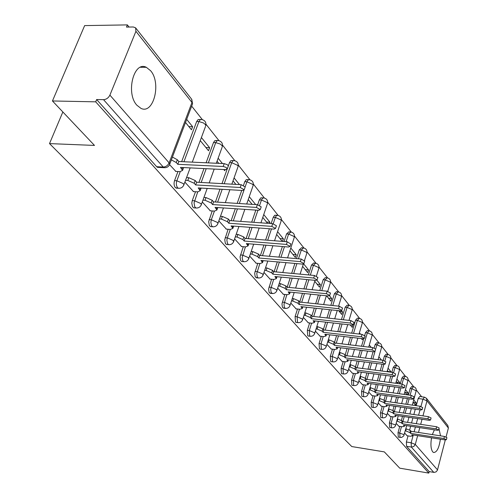 <?xml version="1.0" encoding="UTF-8"?>
<svg xmlns="http://www.w3.org/2000/svg" width="498" height="498" viewBox="0 0 498 498"><rect width="100%" height="100%" fill="white"/><g stroke="black" fill="none" stroke-linecap="round" stroke-linejoin="round"><path stroke-width="0.75" d="M399.751 426.388L398.039 432.613L398.257 436.995L398.742 437.219M391.167 416.546L389.405 422.877L389.641 427.352L390.158 427.583M382.277 406.343L380.46 412.786L380.709 417.355L381.256 417.604M373.052 395.761L371.178 402.322L371.44 406.99L372.031 407.252M363.484 384.773L361.542 391.459L361.828 396.234L362.457 396.508M353.543 373.369L351.538 380.179L351.843 385.06L352.516 385.352M343.215 361.511L341.136 368.458L341.46 373.444L342.182 373.761M332.471 349.179L330.323 356.263L330.666 361.367L331.444 361.697M321.291 336.337L319.062 343.564L319.43 348.799L320.264 349.148M309.644 322.959L307.328 330.342L307.727 335.702L308.623 336.075M297.499 309.009L295.096 316.547L295.519 322.044L296.484 322.443M284.831 294.455L281.968 303.979L282.441 307.285L283.829 308.218M271.597 279.247L268.621 288.977L269.125 292.382L270.607 293.359M257.765 263.342L254.665 273.296L255.194 276.795L256.794 277.822M243.285 246.697L240.055 256.881L240.621 260.479L241.611 261.5L242.339 261.568M228.121 229.254L224.747 239.675L225.345 243.391L226.403 244.468L227.2 244.53M212.216 210.953L208.687 221.629L209.322 225.457L210.449 226.602L211.333 226.665M195.515 191.73L192.265 200.613L191.792 203.228L192.496 206.633L193.697 207.84L194.674 207.909M177.967 171.517L174.549 180.637C173.727 183.389 173.97 185.679 175.284 187.516L177.17 188.182M150.626 70.741L146.319 67.298C133.744 60.625 125.546 93.294 136.919 105.252L140.965 108.371C153.558 114.689 161.557 83.066 150.626 70.741M434.38 429.855L432.326 434.586M431.536 437.817C430.459 444.415 430.845 449.084 432.687 451.835L433.553 452.495C436.808 452.508 439.08 448.076 440.375 439.186M421.657 396.775L416.278 389.984M413.732 386.765L408.099 379.644M405.509 376.376L399.626 368.937M396.993 365.613L390.843 357.838M388.166 354.452L381.729 346.322M379.009 342.879L372.274 334.37M369.504 330.871L362.451 321.957M359.631 318.396L352.242 309.059M349.372 305.423L341.622 295.638M338.696 291.934L330.566 281.663M327.578 277.89L319.044 267.102M316 263.255L307.029 251.92M303.923 247.992L294.492 236.077M291.318 232.062L281.395 219.525M278.145 215.422L267.694 202.213M264.376 198.017L253.351 184.086M249.952 179.79L238.324 165.099M234.844 160.698L222.562 145.173M218.989 140.66L206.004 124.251M202.337 119.613L191.68 106.149M129.082 27.048L127.388 24.9L126.486 27.085L133.302 26.979L135.605 27.826L135.929 31.312L109.896 95.124L169.127 162.877L191.979 102.476L135.929 31.312M52.452 100.969L95.691 101.835L428.803 473.1L399.732 468.17L384.338 451.891L351.781 446.557L49.514 143.598L94.496 145.428L52.452 100.969L84.648 25.597L127.388 24.9M440.531 435.843L438.968 428.635M445.299 439.946L437.425 470.212L436.111 471.855L434.119 472.415L429.195 471.606L406.58 446.301L406.374 442.006L408.036 435.893M409.649 429.948L410.651 426.257M411.541 422.976L412.917 417.909M413.838 414.529L415.288 409.169M416.235 405.689L418.189 398.493L422.927 399.159L424.47 397.167L426.419 398.257L426.991 400.846L422.958 415.867M426.637 398.531L447.827 425.516L448.393 428.019L446.084 436.927M429.195 471.606L428.803 473.1M165.411 167.702L164.103 167.683L163.232 167.029L103.54 99.662L96.643 99.532L95.691 101.835M103.54 99.662C106.367 99.432 108.483 97.919 109.896 95.124M169.631 164.701L175.85 171.405M185.511 122.471L191.456 129.779L192.62 126.685L188.848 126.573M184.883 182.119L193.529 191.612M200.264 140.604L208.506 150.732L209.621 147.694L205.911 147.545M202.288 201.989L210.343 210.822M223.814 169.55L224.729 170.671L225.108 169.613M218.84 220.894L226.347 229.117M234.602 238.897L241.611 246.554M249.629 256.065L256.171 263.199M269.561 223.465L269.972 222.257L266.505 222.015M263.977 272.45L270.084 279.098M282.553 241.412L283.399 238.853L279.988 238.586M277.685 288.105L283.393 294.306M289.904 250.768L295.358 257.472L296.248 254.727L292.892 254.441M290.801 303.077L296.129 308.866M302.597 266.368L307.689 272.63L308.555 269.935L305.249 269.63M303.35 317.419L308.337 322.81M314.755 281.314L319.517 287.165L320.351 284.507L317.101 284.196M315.383 331.158L320.046 336.187M326.532 295.787L330.865 301.109L331.674 298.495L328.475 298.171M326.925 344.336L331.282 349.03M338.64 310.665L341.765 314.506L342.543 311.929L339.393 311.592M337.999 356.985L342.076 361.361M350.225 324.908L352.235 327.379L352.933 325.051M348.644 369.143L352.453 373.22M361.33 338.547L362.307 339.754L362.619 338.702M358.877 380.827L362.438 384.63M368.719 392.075L372.05 395.617M378.206 402.901L381.312 406.2M390.918 372.199L391.023 371.825L388.098 371.446M387.338 413.334L390.245 416.409M399.346 383.753L399.689 382.532L396.8 382.147M396.147 423.4L398.861 426.257M407.495 394.87L408.049 392.866L405.204 392.474M401.419 420.318L402.502 416.365M403.43 413.004L404.893 407.675M405.845 404.208L407.395 398.568M408.379 394.995L410.171 388.471L411.877 388.701L413.471 386.709C415.569 387.307 416.471 388.677 416.179 390.83L411.877 388.701L410.084 395.231M392.897 410.346L394.074 406.113M395.032 402.664L396.595 397.049M397.585 393.495L399.24 387.55M400.261 383.877L401.874 378.094L403.598 378.324L405.241 376.32C407.376 376.924 408.298 378.318 407.993 380.509L403.598 378.324L401.992 384.114M384.058 400.019L385.34 395.474M386.342 391.932L388.01 386.018M389.038 382.364L390.805 376.096M391.87 372.323L393.277 367.343L395.026 367.568L396.713 365.551C398.892 366.167 399.826 367.586 399.514 369.821L399.334 369.379L395.026 367.568L393.607 372.61M374.894 389.318L376.295 384.425M377.335 380.789L379.115 374.552M380.192 370.798L382.084 364.175M383.192 360.303L384.363 356.201L386.143 356.419L387.874 354.395C390.096 355.018 391.048 356.468 390.731 358.747L390.532 358.274L386.143 356.419L384.879 360.838M365.383 378.225L366.914 372.946M367.991 369.211L369.902 362.625M371.022 358.765L373.052 351.762M374.16 347.946L375.119 344.641L376.924 344.853L378.71 342.823C380.976 343.452 381.947 344.927 381.611 347.255L381.406 346.757L376.924 344.853L375.654 349.254M355.497 366.727L357.178 361.006M358.305 357.172L360.353 350.206M361.523 346.235L363.721 338.758M364.717 335.378L365.526 332.639L367.356 332.851L369.192 330.809C371.508 331.45 372.498 332.95 372.155 335.328L371.931 334.799L367.356 332.851L363.359 346.459M345.22 354.788L347.075 348.581M348.251 344.635L350.449 337.271M351.669 333.181L355.553 320.177L357.415 320.376L359.307 318.328C361.673 318.981 362.681 320.513 362.326 322.941L362.09 322.38L357.415 320.376L353.536 333.392M334.531 342.375L336.573 335.64M337.806 331.575L340.171 323.775M341.454 319.56L345.195 307.216L347.081 307.415L349.03 305.361C351.451 306.015 352.478 307.583 352.111 310.061L351.862 309.47L347.081 307.415L343.34 319.766M323.407 329.458L325.661 322.144M326.949 317.954L329.502 309.688M330.84 305.336L334.413 293.739L336.331 293.926L338.341 291.865C340.819 292.538 341.865 294.137 341.485 296.671L341.217 296.036L336.331 293.926L332.764 305.535M311.823 316L314.306 308.063M315.664 303.743L318.409 294.965M319.816 290.471L323.19 279.702L325.138 279.882L327.211 277.822C329.744 278.5 330.815 280.131 330.423 282.727L330.137 282.055L325.138 279.882L321.77 290.664M299.746 301.969L302.485 293.353M303.911 288.896L306.88 279.565M308.362 274.915L311.499 265.079L313.472 265.253L315.614 263.181C318.21 263.872 319.305 265.546 318.894 268.198L318.596 267.482L313.472 265.253L310.341 275.101M287.172 287.234L290.172 277.977M291.666 273.365L294.891 263.436M296.447 258.618L299.298 249.828L301.309 249.99L303.525 247.917C306.183 248.62 307.303 250.332 306.874 253.052L306.55 252.287L301.309 249.99L298.464 258.792M274.081 271.734L277.33 261.88M278.905 257.105L282.403 246.516M284.053 241.53L286.568 233.904L288.61 234.06L290.9 231.987C293.627 232.703 294.772 234.452 294.33 237.241L293.982 236.426L288.61 234.06L286.095 241.692M260.398 255.511L263.934 245.016M265.596 240.067L269.399 228.763M271.142 223.577L273.265 217.271L275.344 217.414L276.402 215.634L277.71 215.335C280.511 216.07 281.681 217.863 281.227 220.726L280.853 219.855L275.344 217.414L273.215 223.758M246.093 238.517L249.934 227.318M251.695 222.183L255.848 210.088M257.69 204.715L259.352 199.872L261.462 200.003L262.558 198.21L263.909 197.93C266.791 198.677 267.992 200.513 267.519 203.452L267.115 202.518L261.462 200.003L259.645 205.325M231.116 220.701L235.311 208.724M237.179 203.389L241.717 190.435M243.51 185.318L244.792 181.658L246.933 181.776L248.06 179.971L249.467 179.703C252.43 180.463 253.669 182.355 253.171 185.374L252.741 184.372L246.933 181.776L245.165 186.837M215.416 202.001L220.004 189.172M221.996 183.619L227.107 169.32M228.314 165.959L229.522 162.566L231.707 162.672L232.871 160.86L234.334 160.605C237.384 161.383 238.648 163.325 238.131 166.432L237.671 165.355L231.707 162.672L224.187 183.743M198.951 182.343L203.987 168.573M206.104 162.784L213.505 142.54L215.727 142.621L216.935 140.803L218.448 140.561C221.598 141.357 222.899 143.362 222.357 146.561L221.859 145.404L220.128 143.984L215.727 142.621L208.332 162.89M181.658 161.645L196.679 121.5L198.939 121.562L200.19 119.732L201.765 119.514C205.008 120.329 206.353 122.39 205.792 125.689L205.251 124.438L203.452 122.956L198.939 121.562L183.93 161.75M62.854 111.969L49.514 143.598M404.65 433.104L407.183 435.762M413.091 402.166L415.506 405.129L416.123 402.845L413.321 402.446M416.123 402.845L413.714 399.869M408.049 392.866L405.465 389.673M399.689 382.532L396.918 379.115M391.023 371.825L388.054 368.165M381.518 360.085L378.866 356.811M371.265 347.417L369.323 345.021M360.577 334.208L359.413 332.77M349.434 320.438L349.11 320.04M342.543 311.929L341.566 310.721M331.674 298.495L329.502 295.818M320.351 284.507L316.89 280.231M308.555 269.935L303.68 263.909M296.248 254.727L290.807 248.004M283.399 238.853L277.579 231.657M269.972 222.257L263.741 214.563M255.655 204.572L249.255 196.66M239.482 184.59L234.072 177.904M222.45 163.543L218.136 158.215M209.621 147.694L201.397 137.535M192.62 126.685L186.688 119.358M413.222 386.672L411.771 386.479L410.171 388.471M404.974 376.283L403.517 376.09L401.874 378.094M396.427 365.513L394.964 365.333L393.277 367.343M387.569 354.358L386.099 354.178L384.363 356.201M378.374 342.78L376.905 342.605L375.119 344.641M368.831 330.765L367.362 330.597L365.526 332.639M358.921 318.29L357.452 318.129L355.553 320.177M348.612 305.318L347.15 305.162L345.195 307.216M337.887 291.822L336.43 291.679L334.413 293.739M326.719 277.772L325.269 277.635L323.19 279.702M315.078 263.137L313.64 263.006L311.499 265.079M302.94 247.867L301.52 247.755L299.298 249.828M290.259 231.937L288.859 231.831L286.568 233.904M277.013 215.292L274.697 215.242L273.265 217.271M263.149 197.88L260.834 197.837L259.352 199.872M248.633 179.66L246.317 179.61L244.792 181.658M233.413 160.561L230.891 160.617L229.522 162.566M217.439 140.523L214.924 140.579L213.505 142.54M200.65 119.483L198.148 119.532L196.679 121.5M424.24 397.136L419.746 396.514L418.189 398.493M96.643 99.532L156.683 166.706L157.561 167.359L158.756 167.415M217.047 161.228L218.79 163.375M233.02 180.861L235.896 184.391M248.247 199.574L252.131 204.348M262.77 217.421L267.569 223.322M276.639 234.471L282.273 241.387M378.163 359.245L378.548 359.712M387.376 370.562L388.446 371.875M396.259 381.474L397.958 383.566M404.824 392.001L407.109 394.814M175.489 171.393L180.133 171.629L182.585 170.378L180.475 167.415L225.756 169.644L227.262 168.654L225.924 167.322L223.185 166.475L177.786 164.309L176.255 162.535L171.374 159.864M172.433 157.069L177.307 159.74L178.832 161.514L224.212 163.624L227.275 164.682L228.184 165.585L228.165 166.438M183.619 167.571L183.351 168.324M177.786 164.309L178.832 161.514M193.18 191.587L197.737 191.861L200.19 190.69L198.204 187.908L242.669 190.485L244.207 189.75L240.229 187.485L195.646 184.951L194.195 183.27L187.802 180.444L188.817 177.699L195.197 180.531L196.648 182.212L241.213 184.69L245.178 186.962L245.047 187.341M186.563 177.581L188.817 177.699M201.18 188.082L200.943 188.618M185.549 180.32L187.802 180.444M195.646 184.951L196.648 182.212M210 210.797L214.482 211.102L216.929 210L215.055 207.38L258.73 210.281L260.261 209.596L256.408 207.423L212.621 204.572L211.239 202.972L205.033 200.246L206.004 197.55L212.204 200.283L213.586 201.883L257.354 204.684L261.195 206.851L261.077 207.199M203.937 197.42L206.004 197.55M217.856 207.566L217.67 207.921M202.966 200.115L205.033 200.246M212.621 204.572L213.586 201.883M226.017 229.092L230.425 229.429L232.865 228.389L231.091 225.918L274 229.099L275.519 228.458L271.796 226.385L228.775 223.241L227.455 221.722L221.423 219.083L222.357 216.437L228.389 219.076L229.696 220.602L272.699 223.689L276.421 225.768L276.315 226.08M220.465 216.306L222.357 216.437M219.525 218.946L221.423 219.083M228.775 223.241L229.696 220.602M241.281 246.529L245.62 246.89L248.048 245.919L246.373 243.584L288.535 247.02L290.048 246.417L286.437 244.431L244.163 241.032L242.906 239.582L237.036 237.029L237.938 234.427L243.802 236.986L245.053 238.436L287.302 241.785L290.826 244.057M236.195 234.297L237.938 234.427M235.299 236.892L237.036 237.029M244.163 241.032L245.053 238.436M255.854 263.174L260.118 263.554L262.539 262.639L260.946 260.435L302.392 264.096L303.898 263.529L300.387 261.631L258.842 257.995L257.647 256.613L251.926 254.142L252.791 251.59L258.506 254.061L259.701 255.449L301.228 259.035L304.651 261.195M251.197 251.453L252.791 251.59M250.332 254.005L251.926 254.142M258.842 257.995L259.701 255.449M269.779 279.073L273.968 279.471L276.384 278.619L274.871 276.527L315.614 280.393L317.108 279.864L313.703 278.04L272.854 274.199L271.715 272.873L266.144 270.482L266.978 267.974L272.543 270.37L273.682 271.696L314.512 275.487L317.842 277.548M265.515 267.837L266.978 267.974M264.681 270.346L266.144 270.482M272.854 274.199L273.682 271.696M283.088 294.274L287.215 294.698L289.618 293.895L288.18 291.909L328.244 295.961L329.732 295.463L326.414 293.708L286.257 289.687L285.161 288.417L279.733 286.095L280.536 283.63L285.958 285.958L287.053 287.221L327.192 291.199L330.442 293.166M279.191 283.499L280.536 283.63M278.388 285.964L279.733 286.095M286.257 289.687L287.053 287.221M295.837 308.835L299.896 309.27L302.286 308.517L300.916 306.631L340.321 310.845L341.796 310.379L338.572 308.692L299.074 304.502L298.028 303.288L292.731 301.035L293.509 298.613L298.8 300.867L299.846 302.081L339.325 306.226L342.487 308.106M292.276 298.483L293.509 298.613M291.498 300.904L292.731 301.035M299.074 304.502L299.846 302.081M308.05 322.779L312.041 323.233L314.419 322.523L313.118 320.731L351.881 325.088L353.35 324.652L350.206 323.028L311.35 318.689L310.347 317.531L305.174 315.34L305.928 312.956L311.094 315.147L312.097 316.311L350.934 320.606L354.016 322.411M304.801 312.831L305.928 312.956M304.048 315.215L305.174 315.34M311.35 318.689L312.097 316.311M319.76 336.156L323.694 336.623L326.053 335.957L324.814 334.251L362.955 338.74L364.411 338.335L361.349 336.766L323.121 332.297L322.156 331.182L317.108 329.054L317.836 326.707L322.878 328.842L323.837 329.956L362.052 334.382L365.065 336.113M316.803 326.588L317.836 326.707M316.074 328.935L317.108 329.054M323.121 332.297L323.837 329.956M331.002 348.992L334.874 349.471L337.221 348.849L336.038 347.224L373.575 351.831L375.019 351.445L372.037 349.932L334.407 345.344L333.486 344.28L328.549 342.207L329.253 339.897L334.183 341.977L335.104 343.041L372.716 347.592L375.697 349.104L375.019 351.445M328.313 339.785L329.253 339.897M327.609 342.095L328.549 342.207M334.407 345.344L335.104 343.041M341.802 361.33L345.618 361.816L347.946 361.237L346.813 359.687L383.765 364.393L385.203 364.032L382.29 362.569L345.251 357.881L344.367 356.854L339.543 354.837L340.221 352.565L345.046 354.582L345.929 355.616L382.95 360.266L385.819 361.865M339.362 352.46L340.221 352.565M338.677 354.725L339.543 354.837M345.251 357.881L345.929 355.616M352.186 373.189L355.939 373.687L358.261 373.139L357.172 371.657L393.557 376.457L394.982 376.121L392.138 374.708L355.672 369.921L354.819 368.937L350.1 366.97L350.76 364.735L355.479 366.702L356.325 367.692L392.773 372.442L395.58 373.979M349.976 364.636L350.76 364.735M349.316 366.87L350.1 366.97M355.672 369.921L356.325 367.692M362.177 384.593L365.874 385.103L368.178 384.593L367.138 383.18L402.969 388.054L404.382 387.743L401.6 386.373L365.694 381.505L364.872 380.559L360.253 378.642L360.894 376.444L365.513 378.362L366.329 379.314L402.222 384.139L404.967 385.626M360.185 376.351L360.894 376.444M359.544 378.548L360.253 378.642M365.694 381.505L366.329 379.314M371.794 395.58L375.442 396.097L377.727 395.617L376.731 394.267L412.02 399.215L413.421 398.923L410.707 397.597L375.336 392.654L374.552 391.745L370.026 389.872L370.649 387.712L375.168 389.579L375.959 390.494L411.311 395.4L413.994 396.831M370.002 387.618L370.649 387.712M369.379 389.785L370.026 389.872M375.336 392.654L375.959 390.494M381.063 406.163L384.655 406.685L386.927 406.244L385.969 404.942L420.735 409.96L422.13 409.686L419.472 408.397L384.63 403.392L383.871 402.515L379.439 400.691L380.042 398.562L384.468 400.386L385.228 401.264L420.057 406.237L422.684 407.619M379.457 398.475L380.042 398.562M378.854 400.61L379.439 400.691M384.63 403.392L385.228 401.264M389.996 416.372L393.538 416.894L395.792 416.484L394.877 415.239L429.133 420.306L430.515 420.057L427.913 418.806L393.582 413.745L392.847 412.898L388.508 411.118L389.1 409.014L393.432 410.794L394.167 411.647L428.485 416.677L431.056 418.015M388.571 408.939L389.1 409.014M387.979 411.037L388.508 411.118M393.582 413.745L394.167 411.647M398.618 426.22L402.11 426.749L404.351 426.363L403.467 425.168L437.232 430.284L438.601 430.048L436.055 428.834L402.222 423.73L401.513 422.908L397.261 421.171L397.827 419.098L402.079 420.841L402.789 421.663L436.609 426.736L439.13 428.037M397.354 419.03L397.827 419.098M396.781 421.103L397.261 421.171M402.222 423.73L402.789 421.663M406.941 435.725L410.383 436.26L412.605 435.899L411.759 434.754L445.038 439.915L446.395 439.69L443.905 438.514L410.557 433.36L409.873 432.575L405.702 430.876L406.256 428.834L410.427 430.533L411.105 431.324L444.446 436.447L446.911 437.705M405.833 428.766L406.256 428.834M405.279 430.807L405.702 430.876M410.557 433.36L411.105 431.324M400.467 437.487L399.975 437.263L399.757 432.874L401.469 426.649M398.039 432.613L403.965 434.586L404.102 435.103M391.901 427.85L391.378 427.614L391.148 423.138L392.91 416.801M389.405 422.877L395.443 424.887L395.586 425.435M383.03 417.866L382.47 417.617L382.227 413.047L384.039 406.598M380.46 412.786L382.227 413.047L386.604 414.84L386.753 415.419M373.83 407.513L373.232 407.252L372.971 402.577L374.845 396.01M371.178 402.322L372.971 402.577L377.44 404.413L377.596 405.036M364.281 396.769L363.646 396.489L363.366 391.714L365.302 385.022M361.542 391.459L363.366 391.714L367.929 393.594L368.09 394.254M354.371 385.608L353.686 385.315L353.387 380.428L355.385 373.612M351.538 380.179L353.387 380.428L358.05 382.358L358.218 383.068M344.068 374.004L343.334 373.699L343.016 368.701L345.083 361.747M341.136 368.458L343.016 368.701L347.778 370.68L347.959 371.433M333.361 361.94L332.571 361.616L332.228 356.5L334.37 349.409M330.323 356.263L332.228 356.5L337.096 358.535L337.289 359.344M322.212 349.384L321.366 349.036L320.998 343.801L323.221 336.567M319.062 343.564L320.998 343.801L325.978 345.892L326.178 346.757M310.603 336.306L309.688 335.932L309.295 330.572L311.605 323.183M307.328 330.342L309.295 330.572L314.4 332.72L314.605 333.648M298.507 322.667L297.518 322.274L297.094 316.772L299.491 309.227M295.096 316.547L297.094 316.772L302.317 318.981L302.535 319.984M285.883 308.43L284.812 308.013L284.327 307.185L283.997 304.191L286.854 294.66M282.335 302.155L284.364 302.373L289.718 304.645L289.942 305.722M272.705 293.565L271.186 292.587L270.682 289.182L273.657 279.446M268.995 287.122L271.061 287.327L276.546 289.668L276.788 290.832M258.929 278.015L258.219 277.959L257.292 276.994L256.763 273.489L259.856 263.529M255.051 271.398L257.149 271.597L262.782 274.012L263.031 275.263M244.518 261.743L243.74 261.693L242.75 260.672L242.159 257.572L245.414 246.871M240.459 254.945L242.588 255.125L248.371 257.622L248.626 258.979M229.422 244.699L228.563 244.643L227.511 243.566L226.883 240.372L227.181 238.337L230.288 229.416M225.164 237.702L227.331 237.87L233.269 240.447L233.537 241.916M213.598 226.814L212.646 226.764L211.526 225.625L210.866 222.326L211.32 219.774L214.42 211.102M209.116 219.612L211.32 219.774L217.433 222.432L217.937 223.44L217.713 224.032M196.996 208.033L195.938 207.99L194.737 206.782L194.064 202.823L197.756 191.867M192.265 200.613L194.513 200.756L200.794 203.514L201.341 204.597L201.086 205.251M179.548 188.281L178.371 188.25L177.562 187.653C176.248 185.81 176.006 183.519 176.834 180.768L180.245 171.629M174.549 180.637L176.834 180.768L183.301 183.619L183.893 184.789L183.606 185.511M406.374 442.006L411.155 442.766L413.259 434.984M414.118 431.791L415.419 426.979M416.303 423.692L417.679 418.613M418.588 415.226L420.038 409.854M420.966 406.436L422.927 399.159L426.991 400.846L448.393 428.019M422.049 419.26L420.679 424.346M419.795 427.645L418.501 432.463M417.641 435.669L415.288 444.44L437.53 469.882M402.832 421.669L404.22 416.621M405.142 413.253L406.605 407.918M407.557 404.451L409.107 398.805M394.335 411.672L395.81 406.362M396.769 402.913L398.332 397.292M399.321 393.737L400.971 387.786M385.533 401.307L387.102 395.717M388.098 392.181L389.766 386.261M390.793 382.601L392.561 376.326M376.401 390.557L378.082 384.668M379.121 381.032L380.902 374.789M381.972 371.035L383.865 364.399M366.926 379.395L368.725 373.183M369.809 369.448L371.713 362.855M372.834 358.996L374.969 351.607M357.097 367.792L359.021 361.237M360.147 357.402L362.189 350.43M346.882 355.734L348.942 348.805M350.119 344.859L352.316 337.488M336.256 343.184L338.472 335.857M339.704 331.793L342.064 323.986M325.206 330.112L327.591 322.362M328.879 318.166L331.419 309.893M313.696 316.491L316.267 308.274M317.618 303.948L320.363 295.165M301.701 302.28L304.477 293.559M305.897 289.089L308.866 279.752M289.195 287.433L292.189 278.17M293.683 273.551L296.901 263.61M276.135 271.92L279.384 262.06M280.959 257.285L284.451 246.684M262.49 255.692L266.019 245.184M267.681 240.229L271.478 228.912M248.216 238.685L252.056 227.474M253.818 222.338L257.964 210.231M233.276 220.857L237.465 208.867M239.333 203.533L243.983 190.217M217.614 202.138L222.201 189.302M201.186 182.467L206.216 168.685M205.512 126.436L192.284 162.143M222.114 147.24L216.313 163.257M237.913 167.048L231.85 184.167M252.978 185.935L246.709 203.999M267.345 203.962L260.927 222.849M281.071 221.187L274.541 240.777M294.194 237.664L287.583 257.858M306.749 253.438L304.502 260.442M318.782 268.553L316.429 276.004M330.323 283.051L327.765 291.286M341.391 296.964L338.59 306.152M352.03 310.335L349.005 320.395M362.251 323.19L359.039 334.034M372.087 335.559L368.713 347.106M381.555 347.467L378.05 359.649M390.675 358.94L387.058 371.695M399.464 370.008L395.754 383.273M407.949 380.684L404.158 394.404M416.135 390.986L412.282 405.123M156.683 166.706L163.232 167.029C165.902 166.892 167.87 165.51 169.127 162.877L169.762 164.135L169.432 164.931M406.58 446.301L411.354 447.067L411.155 442.766L415.288 444.44L413.788 446.501L411.354 447.067L433.783 472.378M135.867 28.162L191.568 99.114L192.558 103.814L192.247 104.642M181.988 169.164L182.604 167.521M176.255 162.535L177.307 159.74M223.185 166.475L224.212 163.624M199.642 189.57L200.202 188.02M194.195 183.27L195.197 180.531M240.229 187.485L241.213 184.69M216.418 208.961L216.935 207.51M211.239 202.972L212.204 200.283M256.408 207.423L257.354 204.684M232.392 227.424L232.871 226.048M227.455 221.722L228.389 219.076M271.796 226.385L272.699 223.689M247.612 245.016L248.054 243.721M242.906 239.582L243.802 236.986M286.437 244.431L287.302 241.785M262.135 261.799L262.546 260.572M257.647 256.613L258.506 254.061M300.387 261.631L301.228 259.035M276.004 277.834L276.384 276.67M271.715 272.873L272.543 270.37M313.703 278.04L314.512 275.487M289.263 293.16L289.618 292.052M285.161 288.417L285.958 285.958M326.414 293.708L327.192 291.199M301.95 307.832L302.286 306.78M298.028 303.288L298.8 300.867M338.572 308.692L339.325 306.226M314.107 321.882L314.425 320.88M310.347 317.531L311.094 315.147M350.206 323.028L350.934 320.606M325.767 335.353L326.059 334.401M322.156 331.182L322.878 328.842M361.349 336.766L362.052 334.382M336.953 348.283L337.227 347.374M333.486 344.28L334.183 341.977M372.037 349.932L372.716 347.592M347.691 360.701L347.953 359.83M344.367 356.854L345.046 354.582M382.29 362.569L382.95 360.266M358.018 372.635L358.261 371.801M354.819 368.937L355.479 366.702M392.138 374.708L392.773 372.442M367.954 384.12L368.184 383.317M364.872 380.559L365.513 378.362M401.6 386.373L402.222 384.139M377.515 395.169L377.733 394.404M374.552 391.745L375.168 389.579M410.707 397.597L411.311 395.4M386.728 405.82L386.934 405.086M383.871 402.515L384.468 400.386M419.472 408.397L420.057 406.237M395.605 416.079L395.798 415.376M392.847 412.898L393.432 410.794M427.913 418.806L428.485 416.677M404.171 425.983L404.357 425.304M401.513 422.908L402.079 420.841M436.055 428.834L436.609 426.736M412.437 435.538L412.612 434.885M409.873 432.575L410.427 430.533M443.905 438.514L444.446 436.447M140.417 67.28L146.319 67.298M176.093 188.12L178.371 188.25C181.054 188.431 182.897 187.279 183.893 184.789L190.155 167.894M193.697 207.84L195.938 207.99C198.571 208.17 200.37 207.044 201.341 204.597L207.199 188.431M210.449 226.602L212.646 226.764C215.229 226.945 216.991 225.837 217.937 223.44L223.428 207.94M226.403 244.468L228.563 244.643C231.091 244.829 232.815 243.74 233.736 241.387L238.903 226.497M241.611 261.5L243.74 261.693C246.217 261.873 247.904 260.809 248.807 258.493L253.675 244.176M256.128 277.76L258.219 277.959C260.653 278.145 262.309 277.1 263.187 274.828L267.781 261.039M270.003 293.297L272.064 293.509C274.448 293.689 276.073 292.662 276.925 290.427L281.277 277.131M283.275 308.156L285.298 308.374C287.645 308.561 289.232 307.552 290.066 305.355L294.194 292.519M295.98 322.387L297.972 322.611C300.275 322.797 301.832 321.808 302.647 319.648L306.569 307.235M308.156 336.019L310.117 336.25C312.377 336.436 313.908 335.465 314.705 333.343L318.434 321.328M319.834 349.098L321.764 349.335C323.993 349.521 325.493 348.569 326.271 346.477L329.825 334.843M331.046 361.648L332.95 361.897C335.135 362.083 336.611 361.143 337.37 359.089L340.763 347.803M341.821 373.712L343.688 373.961C345.842 374.147 347.287 373.226 348.034 371.203L351.277 360.253M352.179 385.309L354.022 385.564C356.138 385.745 357.558 384.842 358.286 382.85L361.386 372.218M362.146 396.464L363.963 396.725C366.042 396.912 367.443 396.022 368.153 394.055L371.122 383.721M371.738 407.208L373.531 407.47C375.579 407.657 376.955 406.785 377.652 404.849L380.503 394.796M380.989 417.567L382.757 417.828C384.773 418.015 386.124 417.156 386.803 415.251L389.542 405.459M389.909 427.545L391.646 427.813C393.638 428 394.964 427.16 395.63 425.28L398.263 415.743M398.512 437.182L401.681 437.406L403.71 435.955L406.679 425.659M214.202 169.077L209.197 182.909M229.871 189.744L225.308 202.63M244.848 209.359L240.677 221.392M259.172 228.003L255.343 239.252M272.879 245.744L269.368 256.283M286.014 262.651L282.777 272.537M303.344 264.052L300.095 274.149M298.607 278.78L295.619 288.074M315.06 280.343L312.103 289.705M310.69 294.187L307.926 302.933M326.371 295.768L323.638 304.577M322.287 308.916L319.728 317.158M337.252 310.515L334.718 318.813M333.436 323.015L331.058 330.79M347.729 324.621L345.375 332.452M344.149 336.53L341.945 343.869M357.825 338.136L355.634 345.525M354.464 349.484L352.41 356.425M367.555 351.09L365.513 358.074M364.393 361.922L362.476 368.495M376.936 363.521L375.031 370.132M373.954 373.874L372.168 380.099M385.987 375.461L384.213 381.717M383.18 385.359L381.505 391.266M394.727 386.934L393.065 392.866M392.075 396.414L390.507 402.017M403.175 397.97L401.618 403.604M400.66 407.065L399.191 412.381M411.336 408.603L409.873 413.95M408.951 417.324L407.576 422.379M157.561 167.359L164.103 167.683C166.849 167.863 168.741 166.681 169.762 164.135L192.558 103.814L191.786 99.382M182.585 170.378L183.619 167.602M227.3 168.859L228.314 166.015M200.19 190.69L201.142 188.076M244.207 189.75L245.178 186.962M216.929 210L217.794 207.566M260.261 209.596L261.195 206.851M232.865 228.389L233.655 226.111M275.519 228.458L276.421 225.768M248.048 245.919L248.782 243.777M290.048 246.417L290.919 243.771M262.539 262.639L263.212 260.635M303.898 263.529L304.732 260.933M276.384 278.619L277 276.726M317.108 279.864L317.917 277.311M289.618 293.895L290.191 292.114M329.732 295.463L330.504 292.955M302.286 308.517L302.815 306.836M341.796 310.379L342.549 307.913M314.419 322.523L314.917 320.936M353.35 324.652L354.072 322.237M326.053 335.957L326.514 334.451M364.411 338.335L365.109 335.951M337.221 348.849L337.65 347.423M347.946 361.237L348.351 359.88M385.203 364.032L385.857 361.729M358.261 373.139L358.635 371.85M394.982 376.121L395.617 373.855M368.178 384.593L368.532 383.367M404.382 387.743L404.999 385.514M377.727 395.617L378.057 394.453M413.421 398.923L414.019 396.725M386.927 406.244L387.239 405.129M422.13 409.686L422.709 407.526M395.792 416.484L396.091 415.419M430.515 420.057L431.081 417.928M404.351 426.363L404.625 425.348M438.601 430.048L439.149 427.95M412.605 435.899L412.873 434.928M446.395 439.69L446.93 437.624"/></g></svg>
